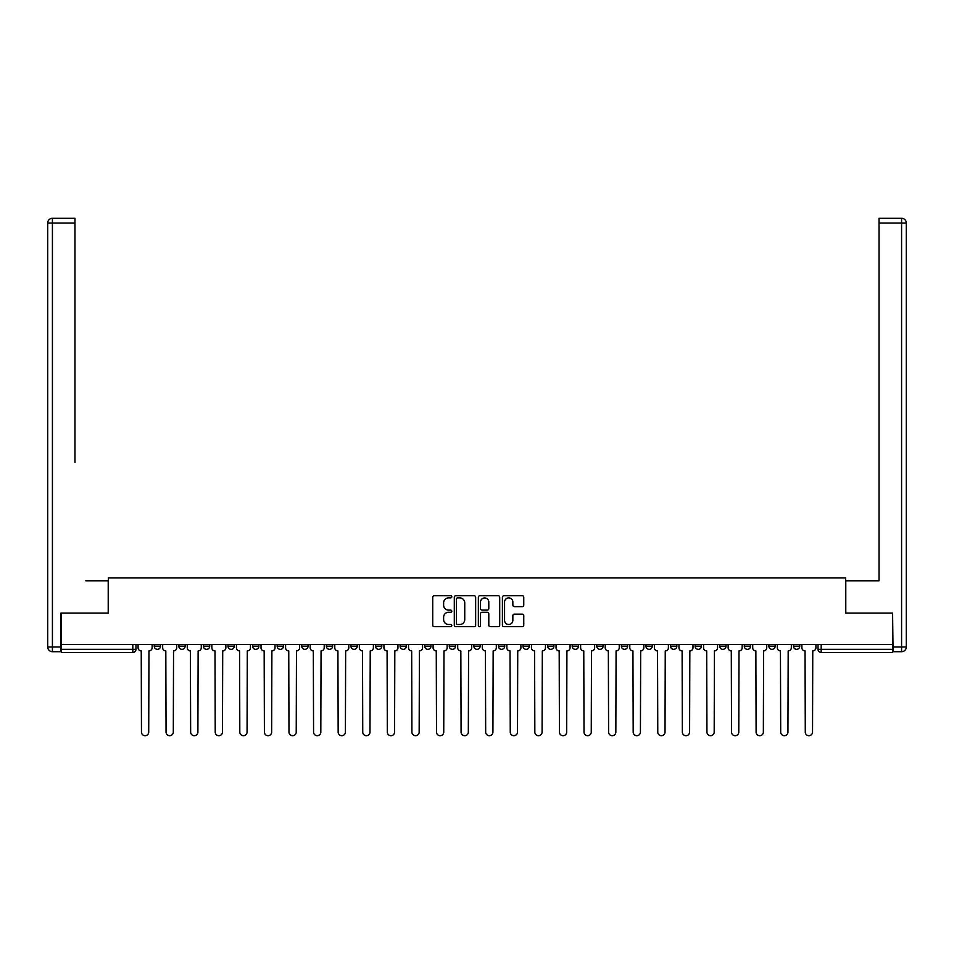 <?xml version="1.0" encoding="UTF-8"?>
<svg xmlns="http://www.w3.org/2000/svg" width="954" height="954" viewBox="0 0 954 954"><rect width="100%" height="100%" fill="white"/><g stroke="black" fill="none" stroke-linecap="round" stroke-linejoin="round"><path stroke-width="1.43" d="M451.791 596.81A1.085 1.085 0 0 0 450.705 595.725L434.261 595.725A1.55 1.55 0 0 0 432.722 597.276L432.722 625.12A1.55 1.55 0 0 0 434.261 626.671L450.705 626.671A1.085 1.085 0 0 0 451.791 625.586A1.085 1.085 0 0 0 450.705 624.5L448.571 624.5A4.949 4.949 0 0 1 443.622 619.551L443.622 617.226A4.949 4.949 0 0 1 448.571 612.277L450.705 612.277A1.085 1.085 0 0 0 451.791 611.192A1.085 1.085 0 0 0 450.705 610.107L448.571 610.107A4.949 4.949 0 0 1 443.622 605.158L443.622 602.845A4.949 4.949 0 0 1 448.571 597.896L450.705 597.896A1.085 1.085 0 0 0 451.791 596.81M793.454 644.451L793.454 646.18L799.762 646.18A3.148 3.148 0 0 1 796.614 649.34A3.148 3.148 0 0 1 793.454 646.18L793.454 644.451M645.941 644.451L645.941 646.18L652.25 646.18A3.148 3.148 0 0 1 649.102 649.34A3.148 3.148 0 0 1 645.941 646.18L645.941 644.451M621.364 644.451L621.364 646.18L627.66 646.18A3.148 3.148 0 0 1 624.512 649.34A3.148 3.148 0 0 1 621.364 646.18L621.364 644.451M596.775 644.451L596.775 646.18L603.083 646.18A3.148 3.148 0 0 1 599.923 649.34A3.148 3.148 0 0 1 596.775 646.18L596.775 644.451M547.608 644.451L547.608 646.18L553.904 646.18A3.148 3.148 0 0 1 550.756 649.34A3.148 3.148 0 0 1 547.608 646.18L547.608 644.451M498.429 646.18L498.429 644.451L498.429 646.18A3.148 3.148 0 0 0 501.589 649.34A3.148 3.148 0 0 1 498.429 646.18L504.738 646.18A3.148 3.148 0 0 1 501.589 649.34A3.148 3.148 0 0 0 504.738 646.18L504.738 644.451L504.738 646.18M473.852 646.18L473.852 644.451L473.852 646.18A3.148 3.148 0 0 0 477 649.34A3.148 3.148 0 0 1 473.852 646.18L480.148 646.18A3.148 3.148 0 0 1 477 649.34M449.262 646.18L449.262 644.451L449.262 646.18A3.148 3.148 0 0 0 452.411 649.34A3.148 3.148 0 0 1 449.262 646.18L455.571 646.18A3.148 3.148 0 0 1 452.411 649.34A3.148 3.148 0 0 0 455.571 646.18L455.571 644.451L455.571 646.18M424.673 644.451L424.673 646.18L430.981 646.18A3.148 3.148 0 0 1 427.833 649.34A3.148 3.148 0 0 1 424.673 646.18L424.673 644.451M400.096 644.451L400.096 646.18L406.392 646.18A3.148 3.148 0 0 1 403.244 649.34A3.148 3.148 0 0 1 400.096 646.18L400.096 644.451M375.506 644.451L375.506 646.18L381.815 646.18A3.148 3.148 0 0 1 378.655 649.34A3.148 3.148 0 0 1 375.506 646.18L375.506 644.451M350.917 646.18L350.917 644.451L350.917 646.18A3.148 3.148 0 0 0 354.077 649.34A3.148 3.148 0 0 1 350.917 646.18L357.225 646.18A3.148 3.148 0 0 1 354.077 649.34M301.75 646.18L301.75 644.451L301.75 646.18A3.148 3.148 0 0 0 304.898 649.34A3.148 3.148 0 0 1 301.75 646.18L308.059 646.18A3.148 3.148 0 0 1 304.898 649.34A3.148 3.148 0 0 0 308.059 646.18L308.059 644.451L308.059 646.18M277.161 646.18L277.161 644.451L277.161 646.18A3.148 3.148 0 0 0 280.321 649.34A3.148 3.148 0 0 1 277.161 646.18L283.469 646.18A3.148 3.148 0 0 1 280.321 649.34A3.148 3.148 0 0 0 283.469 646.18L283.469 644.451L283.469 646.18M252.583 646.18L252.583 644.451L252.583 646.18A3.148 3.148 0 0 0 255.732 649.34A3.148 3.148 0 0 1 252.583 646.18L258.88 646.18A3.148 3.148 0 0 1 255.732 649.34A3.148 3.148 0 0 0 258.88 646.18L258.88 644.451L258.88 646.18M227.994 646.18L227.994 644.451L227.994 646.18A3.148 3.148 0 0 0 231.142 649.34A3.148 3.148 0 0 1 227.994 646.18L234.302 646.18A3.148 3.148 0 0 1 231.142 649.34M203.405 646.18L203.405 644.451L203.405 646.18A3.148 3.148 0 0 0 206.565 649.34A3.148 3.148 0 0 1 203.405 646.18L209.713 646.18A3.148 3.148 0 0 1 206.565 649.34A3.148 3.148 0 0 0 209.713 646.18L209.713 644.451L209.713 646.18M178.827 646.18L178.827 644.451L178.827 646.18A3.148 3.148 0 0 0 181.975 649.34A3.148 3.148 0 0 1 178.827 646.18L185.124 646.18A3.148 3.148 0 0 1 181.975 649.34A3.148 3.148 0 0 0 185.124 646.18L185.124 644.451L185.124 646.18M522.208 606.637A1.55 1.55 0 0 0 523.758 605.086L523.758 597.276A1.55 1.55 0 0 0 522.208 595.725L503.95 595.725A1.55 1.55 0 0 0 502.412 597.276L502.412 625.12A1.55 1.55 0 0 0 503.95 626.671L522.208 626.671A1.55 1.55 0 0 0 523.758 625.12L523.758 615.676A1.55 1.55 0 0 0 522.208 614.137L514.397 614.137A1.55 1.55 0 0 0 512.847 615.676L512.847 620.362A4.138 4.138 0 0 1 508.709 624.5A4.138 4.138 0 0 1 504.571 620.362L504.571 602.034A4.138 4.138 0 0 1 508.709 597.896A4.138 4.138 0 0 1 512.847 602.034L512.847 605.086A1.55 1.55 0 0 0 514.397 606.637L522.208 606.637M64.884 218.299L52.422 218.299L74.961 218.299L64.884 218.299L74.961 218.299L74.961 223.033L52.422 223.033L52.422 646.967L60.937 646.967L60.937 613.088L108.374 613.088L108.374 577.945L845.626 577.945L845.626 613.088L892.586 613.088L892.586 644.451L61.414 644.451L61.414 649.34L135.957 649.34L135.957 644.451L135.957 649.34A3.148 3.148 0 0 1 132.809 652.488L61.414 652.488L61.414 649.34M61.414 613.088L61.414 644.451M475.641 597.276A1.55 1.55 0 0 0 474.102 595.725L455.845 595.725A1.55 1.55 0 0 0 454.295 597.276L454.295 625.12A1.55 1.55 0 0 0 455.845 626.671L474.102 626.671A1.55 1.55 0 0 0 475.641 625.12L475.641 597.276M479.898 595.725L498.155 595.725A1.55 1.55 0 0 1 499.705 597.276L499.705 625.12A1.55 1.55 0 0 1 498.155 626.671L490.344 626.671A1.55 1.55 0 0 1 488.794 625.12L488.794 613.827A1.55 1.55 0 0 0 487.244 612.277L482.068 612.277A1.55 1.55 0 0 0 480.518 613.827L480.518 625.586A1.085 1.085 0 0 1 479.433 626.671A1.085 1.085 0 0 1 478.359 625.586L478.359 597.276A1.55 1.55 0 0 1 479.898 595.725M818.043 644.451L818.043 649.34L892.586 649.34L892.586 652.488L821.191 652.488A3.148 3.148 0 0 1 818.043 649.34L818.043 644.451M892.586 644.451L892.586 649.34M799.762 644.451L799.762 646.18L799.762 644.451M775.173 644.451L775.173 646.18A3.148 3.148 0 0 1 772.024 649.34A3.148 3.148 0 0 1 768.876 646.18L775.173 646.18M768.876 644.451L768.876 646.18M750.595 644.451L750.595 646.18A3.148 3.148 0 0 1 747.435 649.34A3.148 3.148 0 0 1 744.287 646.18L750.595 646.18M744.287 644.451L744.287 646.18M726.006 644.451L726.006 646.18A3.148 3.148 0 0 1 722.858 649.34A3.148 3.148 0 0 1 719.698 646.18L726.006 646.18M719.698 644.451L719.698 646.18M701.417 644.451L701.417 646.18A3.148 3.148 0 0 1 698.268 649.34A3.148 3.148 0 0 1 695.12 646.18L701.417 646.18M695.12 644.451L695.12 646.18M676.839 644.451L676.839 646.18A3.148 3.148 0 0 1 673.679 649.34A3.148 3.148 0 0 1 670.531 646.18L676.839 646.18M670.531 644.451L670.531 646.18M652.25 644.451L652.25 646.18A3.148 3.148 0 0 1 649.102 649.34M627.66 644.451L627.66 646.18M603.083 646.18L603.083 644.451L603.083 646.18A3.148 3.148 0 0 1 599.923 649.34M578.494 644.451L578.494 646.18A3.148 3.148 0 0 1 575.345 649.34A3.148 3.148 0 0 1 572.185 646.18A3.148 3.148 0 0 0 575.345 649.34A3.148 3.148 0 0 0 578.494 646.18L572.185 646.18L572.185 644.451M553.904 646.18L553.904 644.451L553.904 646.18A3.148 3.148 0 0 1 550.756 649.34M529.327 644.451L529.327 646.18A3.148 3.148 0 0 1 526.167 649.34A3.148 3.148 0 0 1 523.019 646.18A3.148 3.148 0 0 0 526.167 649.34M523.019 644.451L523.019 646.18L529.327 646.18M480.148 644.451L480.148 646.18L480.148 644.451M430.981 646.18L430.981 644.451L430.981 646.18A3.148 3.148 0 0 1 427.833 649.34M406.392 646.18L406.392 644.451L406.392 646.18A3.148 3.148 0 0 1 403.244 649.34M381.815 646.18L381.815 644.451L381.815 646.18A3.148 3.148 0 0 1 378.655 649.34M357.225 644.451L357.225 646.18L357.225 644.451M332.636 646.18L332.636 644.451L332.636 646.18A3.148 3.148 0 0 1 329.488 649.34A3.148 3.148 0 0 1 326.34 646.18L332.636 646.18A3.148 3.148 0 0 1 329.488 649.34M326.34 644.451L326.34 646.18M234.302 644.451L234.302 646.18L234.302 644.451M160.546 644.451L160.546 646.18A3.148 3.148 0 0 1 157.386 649.34A3.148 3.148 0 0 1 154.238 646.18A3.148 3.148 0 0 0 157.386 649.34A3.148 3.148 0 0 0 160.546 646.18L160.546 644.451M154.238 644.451L154.238 646.18L160.546 646.18M132.809 644.451L132.809 652.488A3.148 3.148 0 0 0 135.957 649.34M457.55 597.896A1.085 1.085 0 0 0 456.465 598.969L456.465 623.415A1.085 1.085 0 0 0 457.55 624.5L459.792 624.5A4.949 4.949 0 0 0 464.741 619.551L464.741 602.845A4.949 4.949 0 0 0 459.792 597.896L457.55 597.896M488.794 602.105A4.138 4.138 0 0 0 484.656 597.967A4.138 4.138 0 0 0 480.518 602.105L480.518 608.569A1.55 1.55 0 0 0 482.068 610.107L487.244 610.107A1.55 1.55 0 0 0 488.794 608.569L488.794 602.105M138.08 644.451L138.08 647.754A3.148 3.148 0 0 0 141.24 650.914L141.466 732.076A3.625 3.625 0 0 0 145.091 735.701A3.625 3.625 0 0 0 148.717 732.076L148.955 650.914A3.148 3.148 0 0 0 152.115 647.754L152.115 644.451M162.669 644.451L162.669 647.754A3.148 3.148 0 0 0 165.817 650.914L166.056 732.076A3.625 3.625 0 0 0 169.681 735.701A3.625 3.625 0 0 0 173.306 732.076L173.545 650.914A3.148 3.148 0 0 0 176.693 647.754L176.693 644.451M187.258 644.451L187.258 647.754A3.148 3.148 0 0 0 190.406 650.914L190.645 732.076A3.625 3.625 0 0 0 194.27 735.701A3.625 3.625 0 0 0 197.895 732.076L198.134 650.914A3.148 3.148 0 0 0 201.282 647.754L201.282 644.451M108.219 613.088L108.219 580.783L85.836 580.783M74.961 223.033L74.961 462.583M60.937 646.967L60.937 651.701L52.422 651.701A4.722 4.722 0 0 1 47.7 646.967L47.7 223.033A4.722 4.722 0 0 1 52.422 218.299A4.722 4.722 0 0 0 47.7 223.033A4.722 4.722 0 0 1 52.422 218.299A4.722 4.722 0 0 0 47.7 223.033L52.422 223.033L52.422 218.299M868.164 580.783L879.039 580.783L879.039 218.299L901.578 218.299L879.039 218.299M845.781 613.088L845.781 580.783L879.039 580.783L879.039 462.583M893.063 646.967L901.578 646.967L901.578 223.033L906.3 223.033A4.722 4.722 0 0 0 901.578 218.299A4.722 4.722 0 0 1 906.3 223.033L906.3 646.967A4.722 4.722 0 0 1 901.578 651.701L893.063 651.701L892.586 613.088M211.836 644.451L211.836 647.754A3.148 3.148 0 0 0 214.996 650.914L215.222 732.076A3.625 3.625 0 0 0 218.848 735.701A3.625 3.625 0 0 0 222.473 732.076L222.711 650.914A3.148 3.148 0 0 0 225.871 647.754L225.871 644.451M236.425 644.451L236.425 647.754A3.148 3.148 0 0 0 239.573 650.914L239.812 732.076A3.625 3.625 0 0 0 243.437 735.701A3.625 3.625 0 0 0 247.062 732.076L247.301 650.914A3.148 3.148 0 0 0 250.449 647.754L250.449 644.451M261.014 644.451L261.014 647.754A3.148 3.148 0 0 0 264.163 650.914L264.401 732.076A3.625 3.625 0 0 0 268.026 735.701A3.625 3.625 0 0 0 271.651 732.076L271.89 650.914A3.148 3.148 0 0 0 275.038 647.754L275.038 644.451M285.592 644.451L285.592 647.754A3.148 3.148 0 0 0 288.752 650.914L288.979 732.076A3.625 3.625 0 0 0 292.604 735.701A3.625 3.625 0 0 0 296.229 732.076L296.467 650.914A3.148 3.148 0 0 0 299.628 647.754L299.628 644.451M310.181 644.451L310.181 647.754A3.148 3.148 0 0 0 313.329 650.914L313.568 732.076A3.625 3.625 0 0 0 317.193 735.701A3.625 3.625 0 0 0 320.818 732.076L321.057 650.914A3.148 3.148 0 0 0 324.205 647.754L324.205 644.451M334.771 644.451L334.771 647.754A3.148 3.148 0 0 0 337.919 650.914L338.157 732.076A3.625 3.625 0 0 0 341.782 735.701A3.625 3.625 0 0 0 345.408 732.076L345.646 650.914A3.148 3.148 0 0 0 348.794 647.754L348.794 644.451M359.348 644.451L359.348 647.754A3.148 3.148 0 0 0 362.508 650.914L362.747 732.076A3.625 3.625 0 0 0 366.36 735.701A3.625 3.625 0 0 0 369.985 732.076L370.224 650.914A3.148 3.148 0 0 0 373.384 647.754L373.384 644.451M383.937 644.451L383.937 647.754A3.148 3.148 0 0 0 387.085 650.914L387.324 732.076A3.625 3.625 0 0 0 390.949 735.701A3.625 3.625 0 0 0 394.574 732.076L394.813 650.914A3.148 3.148 0 0 0 397.961 647.754L397.961 644.451M408.527 644.451L408.527 647.754A3.148 3.148 0 0 0 411.675 650.914L411.913 732.076A3.625 3.625 0 0 0 415.539 735.701A3.625 3.625 0 0 0 419.164 732.076L419.402 650.914A3.148 3.148 0 0 0 422.55 647.754L422.55 644.451M433.104 644.451L433.104 647.754A3.148 3.148 0 0 0 436.264 650.914L436.503 732.076A3.625 3.625 0 0 0 440.116 735.701A3.625 3.625 0 0 0 443.741 732.076L443.98 650.914A3.148 3.148 0 0 0 447.14 647.754L447.14 644.451M457.693 644.451L457.693 647.754A3.148 3.148 0 0 0 460.842 650.914L461.08 732.076A3.625 3.625 0 0 0 464.705 735.701A3.625 3.625 0 0 0 468.331 732.076L468.569 650.914A3.148 3.148 0 0 0 471.717 647.754L471.717 644.451M482.283 644.451L482.283 647.754A3.148 3.148 0 0 0 485.431 650.914L485.669 732.076A3.625 3.625 0 0 0 489.295 735.701A3.625 3.625 0 0 0 492.92 732.076L493.158 650.914A3.148 3.148 0 0 0 496.307 647.754L496.307 644.451M506.86 644.451L506.86 647.754A3.148 3.148 0 0 0 510.02 650.914L510.259 732.076A3.625 3.625 0 0 0 513.884 735.701A3.625 3.625 0 0 0 517.497 732.076L517.736 650.914A3.148 3.148 0 0 0 520.896 647.754L520.896 644.451M531.45 644.451L531.45 647.754A3.148 3.148 0 0 0 534.598 650.914L534.836 732.076A3.625 3.625 0 0 0 538.461 735.701A3.625 3.625 0 0 0 542.087 732.076L542.325 650.914A3.148 3.148 0 0 0 545.473 647.754L545.473 644.451M556.039 644.451L556.039 647.754A3.148 3.148 0 0 0 559.187 650.914L559.426 732.076A3.625 3.625 0 0 0 563.051 735.701A3.625 3.625 0 0 0 566.676 732.076L566.914 650.914A3.148 3.148 0 0 0 570.063 647.754L570.063 644.451M580.616 644.451L580.616 647.754A3.148 3.148 0 0 0 583.776 650.914L584.015 732.076A3.625 3.625 0 0 0 587.64 735.701A3.625 3.625 0 0 0 591.253 732.076L591.492 650.914A3.148 3.148 0 0 0 594.652 647.754L594.652 644.451M605.206 644.451L605.206 647.754A3.148 3.148 0 0 0 608.354 650.914L608.592 732.076A3.625 3.625 0 0 0 612.218 735.701A3.625 3.625 0 0 0 615.843 732.076L616.081 650.914A3.148 3.148 0 0 0 619.229 647.754L619.229 644.451M629.795 644.451L629.795 647.754A3.148 3.148 0 0 0 632.943 650.914L633.182 732.076A3.625 3.625 0 0 0 636.807 735.701A3.625 3.625 0 0 0 640.432 732.076L640.671 650.914A3.148 3.148 0 0 0 643.819 647.754L643.819 644.451M654.372 644.451L654.372 647.754A3.148 3.148 0 0 0 657.533 650.914L657.771 732.076A3.625 3.625 0 0 0 661.396 735.701A3.625 3.625 0 0 0 665.021 732.076L665.248 650.914A3.148 3.148 0 0 0 668.408 647.754L668.408 644.451M678.962 644.451L678.962 647.754A3.148 3.148 0 0 0 682.11 650.914L682.348 732.076A3.625 3.625 0 0 0 685.974 735.701A3.625 3.625 0 0 0 689.599 732.076L689.837 650.914A3.148 3.148 0 0 0 692.986 647.754L692.986 644.451M703.551 644.451L703.551 647.754A3.148 3.148 0 0 0 706.699 650.914L706.938 732.076A3.625 3.625 0 0 0 710.563 735.701A3.625 3.625 0 0 0 714.188 732.076L714.427 650.914A3.148 3.148 0 0 0 717.575 647.754L717.575 644.451M728.129 644.451L728.129 647.754A3.148 3.148 0 0 0 731.289 650.914L731.527 732.076A3.625 3.625 0 0 0 735.152 735.701A3.625 3.625 0 0 0 738.778 732.076L739.004 650.914A3.148 3.148 0 0 0 742.164 647.754L742.164 644.451M752.718 644.451L752.718 647.754A3.148 3.148 0 0 0 755.866 650.914L756.105 732.076A3.625 3.625 0 0 0 759.73 735.701A3.625 3.625 0 0 0 763.355 732.076L763.594 650.914A3.148 3.148 0 0 0 766.742 647.754L766.742 644.451M777.307 644.451L777.307 647.754A3.148 3.148 0 0 0 780.455 650.914L780.694 732.076A3.625 3.625 0 0 0 784.319 735.701A3.625 3.625 0 0 0 787.944 732.076L788.183 650.914A3.148 3.148 0 0 0 791.331 647.754L791.331 644.451M801.885 644.451L801.885 647.754A3.148 3.148 0 0 0 805.045 650.914L805.283 732.076A3.625 3.625 0 0 0 808.909 735.701A3.625 3.625 0 0 0 812.534 732.076L812.76 650.914A3.148 3.148 0 0 0 815.92 647.754L815.92 644.451M821.191 644.451L821.191 652.488M52.422 651.701L52.422 646.967L47.7 646.967M901.578 218.299L901.578 223.033L879.039 223.033M906.3 646.967L901.578 646.967L901.578 651.701"/></g></svg>
